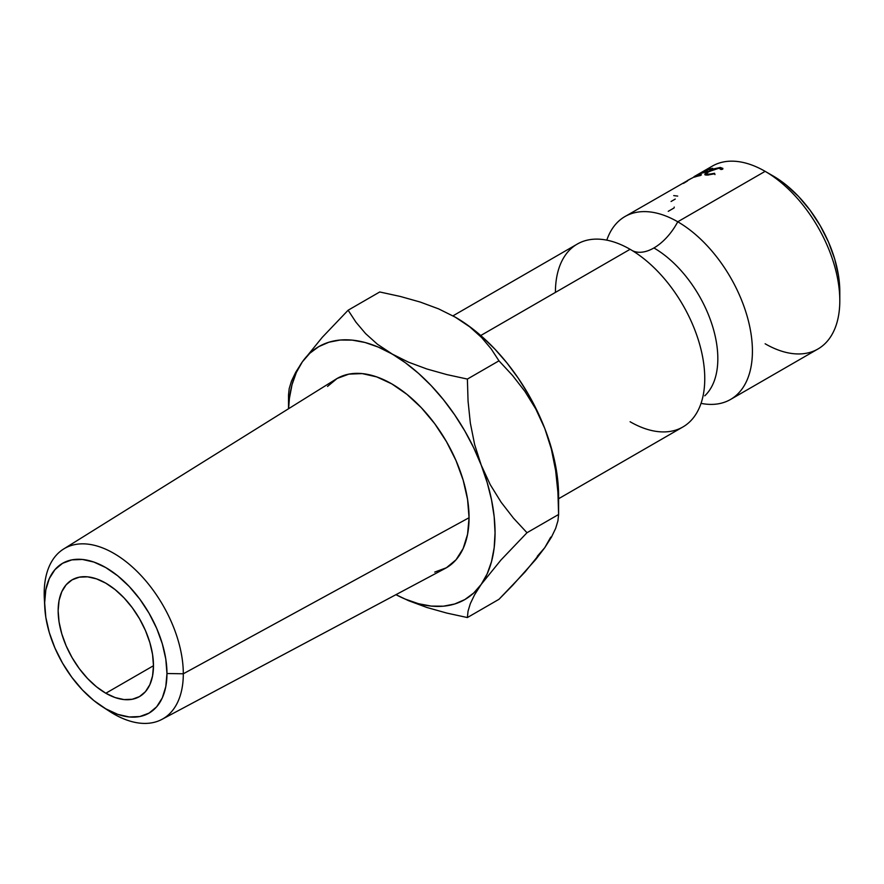 <?xml version="1.0" encoding="UTF-8"?>
<svg xmlns="http://www.w3.org/2000/svg" width="884" height="884" viewBox="0 0 884 884"><rect width="100%" height="100%" fill="white"/><g stroke="black" fill="none" stroke-linecap="round" stroke-linejoin="round"><path stroke-width="1.33" d="M707.012 169.872A105.594 60.963 60 0 1 765.135 171.341L677.752 221.785A105.594 60.963 60 0 1 746.737 314.837A105.594 60.963 60 0 1 730.549 399.457L817.932 349.014A105.594 60.963 -120 0 0 834.12 264.393A105.594 60.963 -120 0 0 765.135 171.341A105.594 60.963 60 0 1 839.8 300.671L839.8 291.499A94.367 54.476 -120 0 0 773.08 175.927L765.135 171.341L677.752 221.785A105.594 60.963 60 0 0 624.955 216.558A105.594 60.963 60 0 0 606.8 240.161A105.594 60.963 60 0 1 677.752 221.785A44.94 25.945 -60 0 1 653.917 247.962A90.389 52.189 60 0 1 711.189 322.063A90.389 52.189 60 0 1 704.769 395.822A90.389 52.189 -120 0 0 711.189 322.063A90.389 52.189 -120 0 0 653.917 247.962A44.94 25.945 120 0 0 677.752 221.785A105.594 60.963 60 0 1 750.77 332.163A105.594 60.963 60 0 1 708.25 404.319M327.533 386.441L337.136 378.462L348.849 374.131L362.208 373.601L376.706 376.893L391.778 383.877L406.861 394.297L421.359 407.745L434.718 423.701L446.42 441.558L456.034 460.63L463.172 480.178L467.57 499.46L469.061 517.726L183.308 673.785A98.367 56.786 60 0 1 161.96 719.355A98.367 56.786 60 0 1 105.815 708.835L93.881 700.581L82.411 689.94L71.836 677.31L62.565 663.177L54.963 648.082L49.305 632.612L45.824 617.364L44.653 602.899A98.367 56.786 60 0 1 44.2 593.473L44.653 602.899A86.488 49.935 60 0 1 105.815 567.594A86.488 49.935 60 0 1 166.965 673.52L183.308 673.785A98.367 56.786 -120 0 0 113.749 553.318A98.367 56.786 -120 0 0 44.2 593.473A98.367 56.786 60 0 1 63.615 549.019A98.367 56.786 60 0 1 139.738 574.136A98.367 56.786 60 0 1 183.308 673.785L469.061 517.726A109.285 63.096 -120 0 0 420.651 407.005A109.285 63.096 -120 0 0 336.075 379.103L63.615 549.019M839.8 300.671A105.594 60.963 60 0 1 765.135 343.777M694.051 176.656L712.327 166.104A105.594 60.963 -120 0 1 765.135 171.341L773.069 175.927A94.367 54.476 -120 0 0 773.069 175.927L786.086 184.922L798.606 196.535L810.142 210.315L820.253 225.729L828.551 242.194L834.717 259.078L838.518 275.72L839.8 291.499M105.815 693.244A67.405 38.918 60 0 1 61.781 633.85A67.405 38.918 60 0 1 72.112 579.838A67.405 38.918 60 0 1 105.815 583.175L96.511 578.865L87.571 576.832L79.328 577.164L72.112 579.838L66.178 584.755L61.781 591.727L59.062 600.49L58.145 610.7L59.062 621.96L61.781 633.85L66.178 645.906L72.112 657.674L79.328 668.68L87.571 678.525L96.511 686.824L105.815 693.244L115.108 697.553L124.047 699.587L132.291 699.255L139.517 696.581L145.44 691.664L149.849 684.691L152.556 675.94L153.473 665.729L105.815 693.244L153.473 665.729L152.556 654.469L149.849 642.569L145.44 630.513L139.517 618.756L132.291 607.739L124.047 597.893L115.108 589.606L105.815 583.175A67.405 38.918 60 0 1 149.849 642.58A67.405 38.918 60 0 1 139.517 696.581A67.405 38.918 60 0 1 105.815 693.244M730.549 399.457A105.594 60.963 60 0 1 701.034 403.369M653.917 247.962A44.94 25.945 -60 0 1 632.524 250.747A44.94 25.945 120 0 0 653.917 247.962M558.6 498.731L682.89 426.972A105.594 60.963 -120 0 0 699.078 342.362A105.594 60.963 -120 0 0 630.093 249.299A105.594 60.963 -120 0 0 555.417 292.416M630.093 421.745A105.594 60.963 -120 0 0 704.272 368.551A105.594 60.963 -120 0 0 645.839 260.338A105.594 60.963 -120 0 0 630.093 249.299L480.752 335.522L630.093 249.299A105.594 60.963 -120 0 0 577.285 244.072L452.973 315.842M537.262 556.312L544.765 547.671L550.732 537.129M558.6 496.046L558.6 514.488L526.997 532.732L558.6 514.488L557.926 492.432L555.627 470.454L551.329 448.973L544.765 428.431A146.037 84.323 -120 0 0 455.326 317.179L469.747 326.848L481.57 337.489L491.206 348.915L498.974 360.827L512.499 375.413L524.864 391.325L535.748 408.927L544.765 428.431L551.329 448.973L555.627 470.454L557.926 492.432L558.6 514.488L557.926 520.875L555.671 528.356L551.417 537.207L544.765 547.671L535.903 559.307L512.532 585.462L498.974 599.308L467.382 617.551L446.752 613.065L426.95 607.496L408.541 600.678L395.955 594.667L408.541 600.678L426.95 607.496L446.752 613.065L467.382 617.551L468.045 611.164L470.31 603.684L474.564 594.821L481.216 584.368L500.963 560.014L526.997 532.732L513.471 518.146L501.118 502.222L490.233 484.631L481.216 465.117A146.037 84.323 60 0 1 481.216 584.368A146.037 84.323 60 0 1 395.955 594.667L405.259 599.109L418.508 603.717L431.304 606.092L443.414 606.192L454.641 604.004L464.807 599.584L473.713 592.998L481.216 584.368L487.183 573.826L491.526 561.561L494.167 547.782L495.051 532.732L494.167 516.654L491.526 499.836L487.183 482.565L481.216 465.117L473.713 447.823L464.807 430.95L454.641 414.806L443.414 399.656L431.304 385.756L418.508 373.357L405.259 362.672L377.369 344.196L365.545 333.555L355.909 322.13L348.13 310.218L379.733 291.974L400.319 296.46L420.22 302.052L438.652 308.892L455.326 317.179L469.747 326.848L481.57 337.489L491.206 348.915L498.974 360.827L512.499 375.413L524.864 391.325L535.748 408.927L544.765 428.431A146.037 84.323 -120 0 1 558.6 496.046L557.716 479.968L555.075 463.15L550.732 445.868L544.765 428.431L537.262 411.126L528.356 394.264L518.19 378.109L506.963 362.959L494.852 349.069L482.056 336.671L468.807 325.975L454.553 316.737M722.869 168.435L722.714 169.187L721.046 169.551L720.04 168.269L716.758 168.479L707.786 172.225L706.36 173.695L706.857 174.225L714.736 173.794L707.112 175.109L705.101 174.91L704.769 174.115L707.907 171.695L714.316 168.756L720.361 167.452L722.869 168.435M694.426 177.143L707.034 169.861A105.594 60.963 60 0 1 712.78 168.325L711.487 169.076A105.594 60.963 -120 0 0 706.625 170.303L702.747 172.546A105.594 60.963 60 0 1 707.598 171.319L706.305 172.06A105.594 60.963 -120 0 0 701.454 173.286L696.603 176.093A105.594 60.963 60 0 1 701.454 174.866L700.161 175.607A105.594 60.963 -120 0 0 694.426 177.143A105.594 60.963 -120 0 1 700.161 175.607L701.454 174.866A105.594 60.963 -120 0 0 696.603 176.093L701.454 173.286A105.594 60.963 -120 0 1 706.305 172.06L707.598 171.319A105.594 60.963 -120 0 0 702.747 172.546L706.625 170.303A105.594 60.963 -120 0 1 711.487 169.076L712.78 168.325A105.594 60.963 -120 0 0 707.034 169.861L694.426 177.143M687.443 180.502L691.586 178.281A105.594 60.963 -120 0 1 692.437 177.905L703.797 171.187A105.594 60.963 -120 0 0 703.675 171.242A105.594 60.963 60 0 1 703.797 171.187L692.437 177.905A105.594 60.963 -120 0 0 691.586 178.281L624.955 216.558M558.6 514.488L557.926 520.875L555.671 528.356L551.417 537.207L544.765 547.671L525.008 572.014L498.974 599.308L467.382 617.551L468.045 611.164L470.31 603.684L474.564 594.821L481.216 584.368L500.963 560.014L526.997 532.732L513.471 518.146L501.118 502.222L490.233 484.631L481.216 465.117L474.642 444.575L470.343 423.104L468.056 401.126L467.382 379.07L498.974 360.827L467.382 379.07L446.785 374.584L426.895 368.993L408.452 362.153L378.297 347.103L365.059 342.495L352.263 340.13L340.152 340.031L328.914 342.219L318.759 346.638L309.853 353.224L302.35 361.854A146.037 84.323 60 0 1 391.778 353.865A146.037 84.323 60 0 1 481.216 465.117L474.642 444.575L470.343 423.104L468.056 401.126L467.382 379.07L446.785 374.584L426.895 368.993L408.452 362.153L391.778 353.865L377.369 344.196L365.545 333.555L355.909 322.13L348.13 310.218L379.733 291.974L400.319 296.46L420.22 302.052L438.652 308.892L455.326 317.179A146.037 84.323 -120 0 0 454.796 316.87M302.35 361.854L322.251 337.345L348.13 310.218L322.251 337.345L302.35 361.854L296.372 372.396L292.029 384.662L289.399 398.43L288.604 408.717A146.037 84.323 60 0 1 302.35 361.854L295.786 372.164L291.488 381.07L289.19 388.64L288.516 395.037L289.19 388.64L291.488 381.07L295.786 372.164M161.96 719.355L445.337 568.357A109.285 63.096 -120 0 0 469.061 517.726L467.57 534.279L463.172 548.478L456.034 559.782L446.42 567.749L434.718 572.092M102.212 706.625L109.66 711.432A98.367 56.786 -120 0 0 183.308 673.785L166.965 673.52A86.488 49.935 60 0 1 102.212 706.625A86.488 49.935 60 0 1 44.764 607.12A86.488 49.935 60 0 1 44.653 602.899L45.824 589.805L49.305 578.567L54.963 569.616L62.565 563.307L71.836 559.881L82.411 559.462L93.881 562.058L105.815 567.594L117.738 575.838L129.219 586.479L139.794 599.109L149.053 613.242L156.667 628.336L162.313 643.806L165.794 659.066L166.965 673.52L165.794 686.625L162.313 697.863L156.667 706.802L149.053 713.112L139.794 716.548L129.219 716.968L117.738 714.36L105.815 708.835M683.442 183.408L687.487 180.988M673.73 195.607L677.708 196.093M671.066 201.486L675.265 199.066M714.968 174.579L714.57 173.286L708.404 174.358L708.636 175.032L706.261 173.894L708.78 171.618L719.001 168.203L721.046 169.551L722.714 169.187L722.847 168.347M721.123 168.91L721.046 169.551M722.714 169.187L720.361 167.452L720.703 168.446L720.361 167.452L707.907 171.695L704.769 174.115L705.078 174.899L704.769 174.115L707.112 175.109L714.736 173.794M674.249 207.066A105.594 60.963 -120 0 0 674.061 207.972L668.238 211.331M44.653 602.899L44.2 593.473A98.367 56.786 -120 0 0 44.322 598.269L44.764 607.12M765.135 171.341L773.08 175.927M288.516 408.762L288.516 395.037M721.278 169.496L721.101 168.943M706.846 175.109L706.382 173.883"/></g></svg>
